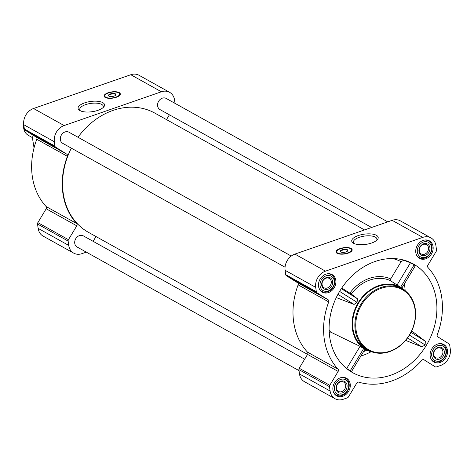 <?xml version="1.0" encoding="UTF-8"?>
<svg xmlns="http://www.w3.org/2000/svg" width="474" height="474" viewBox="0 0 474 474"><rect width="100%" height="100%" fill="white"/><g stroke="black" fill="none" stroke-linecap="round" stroke-linejoin="round"><path stroke-width="0.71" d="M80.462 110.869A11.88 4.604 172.1 0 1 79.739 109.583A11.88 4.604 172.1 0 1 90.872 103.397A11.88 4.604 172.1 0 1 103.273 106.318A11.88 4.604 172.1 0 1 102.929 107.752M329.679 336.842A62.236 51.044 -60.9 0 1 351.536 276.312A62.236 51.044 -60.9 0 1 407.462 261.269A62.236 51.044 -60.9 0 1 420.77 269.262A62.236 51.044 -60.9 0 1 422.476 351.145A62.236 51.044 -60.9 0 1 347.365 369.151A62.236 51.044 -60.9 0 1 329.679 336.842M415.017 265.707L414.205 264.723L410.437 262.815L403.753 260.214L401.123 261.672A58.338 47.844 119.1 0 0 392.739 258.555M346.115 368.138L351.264 371.42M405.637 340.391L421.89 346.903L425.137 344.954L425.308 341.256L411.71 330.947M401.123 261.672L390.718 278.931L390.203 280.537L401.614 287.931M390.203 280.537A36.617 30.028 119.1 0 0 351.287 294.046L341.754 288.038M336.291 297.577L354.06 304.438L357.064 302.335L357.449 298.78L351.287 294.046M372.469 352.069A35.71 29.287 -60.9 0 1 367.599 350.505A35.71 29.287 -60.9 0 1 352.407 328.95A35.71 29.287 -60.9 0 1 367.563 291.895A35.71 29.287 -60.9 0 1 402.26 288.287A35.71 29.287 -60.9 0 1 406.159 291.605M364.666 349.196L360.062 346.352L330.739 332.126L329.833 332.067L329.27 333.003M433.076 246.616A10.072 8.265 119.1 0 0 429.343 240.81A10.072 8.265 119.1 0 0 417.221 245.591A10.072 8.265 119.1 0 0 419.537 258.413A10.072 8.265 119.1 0 0 429.083 256.831A10.072 8.265 119.1 0 0 433.076 246.616M447.456 350.274A10.072 8.265 119.1 0 0 443.729 344.468A10.072 8.265 119.1 0 0 431.607 349.249A10.072 8.265 119.1 0 0 433.923 362.071A10.072 8.265 119.1 0 0 443.463 360.489A10.072 8.265 119.1 0 0 447.456 350.274M350.203 384.041A10.072 8.265 119.1 0 0 346.476 378.234A10.072 8.265 119.1 0 0 334.354 383.016A10.072 8.265 119.1 0 0 336.67 395.837A10.072 8.265 119.1 0 0 346.21 394.255A10.072 8.265 119.1 0 0 350.203 384.041M335.817 280.383A10.072 8.265 119.1 0 0 332.09 274.576A10.072 8.265 119.1 0 0 319.968 279.358A10.072 8.265 119.1 0 0 322.284 292.18A10.072 8.265 119.1 0 0 331.824 290.598A10.072 8.265 119.1 0 0 335.817 280.383M435.914 245.627L436.518 249.97A1.914 1.57 -60.9 0 1 436.21 251.374L427.862 265.215A1.914 1.57 -60.9 0 0 427.939 267.466A68.617 56.276 -60.9 0 1 437.277 334.739A1.914 1.57 -60.9 0 0 437.798 336.836L449.044 343.875A1.914 1.57 -60.9 0 1 449.696 344.942L450.3 349.285A13.391 10.985 -60.9 0 1 440.524 365.495L436.447 366.912A1.914 1.57 -60.9 0 1 435.274 366.835A1.914 1.57 -60.9 0 1 435.221 366.805L423.975 359.766A1.914 1.57 -60.9 0 0 423.916 359.73A1.914 1.57 -60.9 0 0 421.901 360.234A68.617 56.276 -60.9 0 1 358.782 382.151A1.914 1.57 -60.9 0 0 356.78 383.093L348.431 396.939A1.914 1.57 -60.9 0 1 347.341 397.852L343.271 399.268A13.391 10.985 -60.9 0 1 335.053 398.735A13.391 10.985 -60.9 0 1 330.1 391.02L329.495 386.677A1.914 1.57 -60.9 0 1 329.803 385.279L338.152 371.432A1.914 1.57 -60.9 0 0 338.075 369.181A68.617 56.276 -60.9 0 1 328.737 301.908A1.914 1.57 -60.9 0 0 328.215 299.811L316.97 292.772A1.914 1.57 -60.9 0 1 316.318 291.706L315.714 287.363A13.391 10.985 -60.9 0 1 325.49 271.152L422.743 237.385A13.391 10.985 -60.9 0 1 430.961 237.912A13.391 10.985 -60.9 0 1 435.914 245.627M73.701 253.134L43.098 236.088A13.391 10.985 -60.9 0 1 38.145 228.373L37.541 224.03A1.914 1.57 -60.9 0 1 37.849 222.626L46.197 208.785L76.794 225.831L68.446 239.672A1.914 1.57 -60.9 0 0 68.138 241.076L68.742 245.419A13.391 10.985 -60.9 0 0 73.701 253.134A13.391 10.985 -60.9 0 0 81.913 253.661L85.984 252.251A1.914 1.57 -60.9 0 0 86.286 252.115M36.261 137.164L66.858 154.21L55.612 147.171A1.914 1.57 -60.9 0 1 54.96 146.105L54.356 141.762A13.391 10.985 -60.9 0 1 64.138 125.551L161.391 91.778A13.391 10.985 -60.9 0 1 169.603 92.312L139.006 75.265A13.391 10.985 -60.9 0 0 130.794 74.732L33.535 108.505A13.391 10.985 -60.9 0 0 23.759 124.715L24.364 129.058A1.914 1.57 -60.9 0 0 25.015 130.125L36.261 137.164A1.914 1.57 -60.9 0 1 36.782 139.261A68.617 56.276 -60.9 0 0 46.12 206.534A1.914 1.57 -60.9 0 1 46.197 208.785M169.603 92.312A13.391 10.985 -60.9 0 1 174.562 100.026L175.024 103.362M169.396 114.821L166.51 119.608M93.111 241.319L95.422 237.492A1.914 1.57 -60.9 0 1 96.263 236.686M46.12 206.534L76.717 223.58A1.914 1.57 -60.9 0 1 76.794 225.831M76.717 223.58A68.617 56.276 -60.9 0 1 67.385 156.307A1.914 1.57 -60.9 0 0 66.858 154.21M116.296 97.294A8.165 3.164 172.1 0 1 104.132 96.139A8.165 3.164 172.1 0 1 111.781 91.885A8.165 3.164 172.1 0 1 120.301 93.899A8.165 3.164 172.1 0 1 116.296 97.294M97.994 110.318A13.361 5.173 172.1 0 1 79.602 110.418A13.361 5.173 172.1 0 1 90.605 101.472A13.361 5.173 172.1 0 1 103.628 107.083A13.361 5.173 172.1 0 1 97.994 110.318M285.052 267.206L62.728 143.349A6.375 5.232 -60.9 0 1 60.37 139.676A6.375 5.232 -60.9 0 1 62.894 133.206A6.375 5.232 -60.9 0 1 68.937 132.205L291.255 256.061M299.035 370.638L77.114 247.007A6.375 5.232 -60.9 0 1 74.75 243.334A6.375 5.232 -60.9 0 1 77.28 236.864A6.375 5.232 -60.9 0 1 83.317 235.862L304.664 359.179M371.598 227.473L159.981 109.577A6.375 5.232 -60.9 0 1 157.623 105.903A6.375 5.232 -60.9 0 1 160.153 99.439A6.375 5.232 -60.9 0 1 166.19 98.438L387.744 221.868M307.549 354.392L88.442 232.331A68.232 55.962 -60.9 0 1 63.19 193.019A68.232 55.962 -60.9 0 1 71.343 148.149M78.003 137.259A68.232 55.962 -60.9 0 1 154.856 113.114L364.53 229.926M335.053 398.735L304.456 381.689A13.391 10.985 -60.9 0 1 299.497 373.974L298.898 369.631A1.914 1.57 -60.9 0 1 299.207 368.233L307.555 354.386L338.152 371.432M430.961 237.912L400.364 220.866A13.391 10.985 -60.9 0 0 392.146 220.339L294.893 254.105A13.391 10.985 -60.9 0 0 285.117 270.316L285.715 274.659A1.914 1.57 -60.9 0 0 286.367 275.726L297.613 282.765A1.914 1.57 -60.9 0 1 298.14 284.862A68.617 56.276 -60.9 0 0 307.478 352.135A1.914 1.57 -60.9 0 1 307.555 354.386M348.147 253.14A8.165 3.164 172.1 0 1 335.983 251.99A8.165 3.164 172.1 0 1 343.632 247.736A8.165 3.164 172.1 0 1 352.152 249.745A8.165 3.164 172.1 0 1 348.147 253.14M371.646 243.008A13.361 5.173 172.1 0 1 353.254 243.103A13.361 5.173 172.1 0 1 364.257 234.162A13.361 5.173 172.1 0 1 377.274 239.773A13.361 5.173 172.1 0 1 371.646 243.008M368.168 350.209L365.94 348.965A35.07 28.766 -60.9 0 1 352.958 328.76A35.07 28.766 -60.9 0 1 366.858 293.193A35.07 28.766 -60.9 0 1 400.074 287.688L402.308 288.927A35.07 28.766 119.1 0 0 360.11 305.57A35.07 28.766 119.1 0 0 368.168 350.209A35.07 28.766 119.1 0 0 401.389 344.699A35.07 28.766 119.1 0 0 415.289 309.131A35.07 28.766 119.1 0 0 402.308 288.927M397.04 285.034L410.437 262.815M400.649 287.203L414.205 264.723M350.114 371L363.671 348.514M346.666 368.565L360.062 346.352M411.035 332.321L425.308 341.256M409.447 335.13L425.137 344.954M407.569 337.938L421.89 346.903M339.609 291.409L357.064 302.335M337.938 294.348L354.06 304.438M341.327 288.684L357.449 298.78M104.233 96.483A8.165 3.164 172.1 0 1 105.015 95.197M119.199 93.23A8.165 3.164 172.1 0 1 120.301 94.255M109.056 96.216A3.484 1.351 172.1 0 1 108.813 95.813A3.484 1.351 172.1 0 1 112.077 94A3.484 1.351 172.1 0 1 115.709 94.853A3.484 1.351 172.1 0 1 115.585 95.31M114.127 96.086A3.828 1.481 172.1 0 1 108.86 96.115A3.828 1.481 172.1 0 1 112.012 93.55A3.828 1.481 172.1 0 1 115.739 95.156A3.828 1.481 172.1 0 1 114.127 96.086M115.946 97.099A7.46 2.891 172.1 0 1 107.936 97.899A7.46 2.891 172.1 0 1 104.95 95.321A7.46 2.891 172.1 0 1 111.817 92.157A7.46 2.891 172.1 0 1 119.288 93.331A7.46 2.891 172.1 0 1 115.946 97.099M106.543 97.958A7.655 2.963 172.1 0 1 104.677 96.37A7.655 2.963 172.1 0 1 104.807 95.63A7.655 2.963 172.1 0 1 104.89 95.475M119.389 93.461A7.655 2.963 172.1 0 1 119.513 93.591A7.655 2.963 172.1 0 1 119.839 94.267A7.655 2.963 172.1 0 1 118.476 96.305M415.058 309.498A34.436 28.244 119.1 0 0 367.024 297.631A34.436 28.244 119.1 0 0 374.584 352.099A34.436 28.244 119.1 0 0 415.058 309.498M354.108 243.553A11.88 4.604 172.1 0 1 353.385 242.273A11.88 4.604 172.1 0 1 364.524 236.082A11.88 4.604 172.1 0 1 376.919 239.009A11.88 4.604 172.1 0 1 376.575 240.437M336.084 252.328A8.165 3.164 172.1 0 1 336.866 251.042M351.05 249.075A8.165 3.164 172.1 0 1 352.152 250.1M340.907 252.067A3.484 1.351 172.1 0 1 340.664 251.658A3.484 1.351 172.1 0 1 343.923 249.845A3.484 1.351 172.1 0 1 347.561 250.705A3.484 1.351 172.1 0 1 347.436 251.161M345.979 251.931A3.828 1.481 172.1 0 1 340.711 251.961A3.828 1.481 172.1 0 1 343.863 249.395A3.828 1.481 172.1 0 1 347.59 251.007A3.828 1.481 172.1 0 1 345.979 251.931M347.798 252.944A7.46 2.891 172.1 0 1 339.787 253.744A7.46 2.891 172.1 0 1 336.801 251.167A7.46 2.891 172.1 0 1 343.668 248.003A7.46 2.891 172.1 0 1 351.139 249.176A7.46 2.891 172.1 0 1 347.798 252.944M338.395 253.803A7.655 2.963 172.1 0 1 336.528 252.221A7.655 2.963 172.1 0 1 336.659 251.475A7.655 2.963 172.1 0 1 336.741 251.321M351.24 249.306A7.655 2.963 172.1 0 1 351.364 249.437A7.655 2.963 172.1 0 1 351.69 250.118A7.655 2.963 172.1 0 1 350.327 252.15M318.925 287.979A9.563 7.845 119.1 0 0 321.893 291.38A9.563 7.845 119.1 0 0 330.953 289.881A9.563 7.845 119.1 0 0 334.745 280.181A9.563 7.845 119.1 0 0 331.208 274.671A9.563 7.845 119.1 0 0 326.746 273.931M334.289 280.916A8.289 6.802 119.1 0 0 322.729 278.054A8.289 6.802 119.1 0 0 324.548 291.166A8.289 6.802 119.1 0 0 334.289 280.916M332.653 281.485A6.375 5.232 119.1 0 0 323.754 279.287A6.375 5.232 119.1 0 0 325.158 289.371A6.375 5.232 119.1 0 0 332.653 281.485M416.178 254.206A9.563 7.845 119.1 0 0 419.152 257.613A9.563 7.845 119.1 0 0 428.212 256.114A9.563 7.845 119.1 0 0 431.998 246.409A9.563 7.845 119.1 0 0 428.46 240.899A9.563 7.845 119.1 0 0 423.999 240.164M431.547 247.144A8.289 6.802 119.1 0 0 419.982 244.288A8.289 6.802 119.1 0 0 421.801 257.4A8.289 6.802 119.1 0 0 431.547 247.144M429.906 247.712A6.375 5.232 119.1 0 0 421.013 245.514A6.375 5.232 119.1 0 0 422.411 255.605A6.375 5.232 119.1 0 0 429.906 247.712M430.564 357.864A9.563 7.845 119.1 0 0 433.532 361.271A9.563 7.845 119.1 0 0 442.592 359.766A9.563 7.845 119.1 0 0 446.384 350.067A9.563 7.845 119.1 0 0 442.846 344.557A9.563 7.845 119.1 0 0 438.385 343.822M445.927 350.801A8.289 6.802 119.1 0 0 434.368 347.946A8.289 6.802 119.1 0 0 436.187 361.058A8.289 6.802 119.1 0 0 445.927 350.801M444.292 351.37A6.375 5.232 119.1 0 0 435.393 349.172A6.375 5.232 119.1 0 0 436.797 359.262A6.375 5.232 119.1 0 0 444.292 351.37M333.305 391.631A9.563 7.845 119.1 0 0 336.279 395.038A9.563 7.845 119.1 0 0 345.339 393.539A9.563 7.845 119.1 0 0 349.131 383.833A9.563 7.845 119.1 0 0 345.587 378.323A9.563 7.845 119.1 0 0 341.132 377.588M348.674 384.568A8.289 6.802 119.1 0 0 337.109 381.712A8.289 6.802 119.1 0 0 338.928 394.824A8.289 6.802 119.1 0 0 348.674 384.568M347.033 385.143A6.375 5.232 119.1 0 0 338.14 382.945A6.375 5.232 119.1 0 0 339.538 393.029A6.375 5.232 119.1 0 0 347.033 385.143M331.249 281.503A5.338 4.379 119.1 0 0 329.27 278.428A5.338 4.379 119.1 0 0 322.841 280.958A5.338 4.379 119.1 0 0 324.068 287.759A5.338 4.379 119.1 0 0 329.128 286.918A5.338 4.379 119.1 0 0 331.249 281.503M345.629 385.161A5.338 4.379 119.1 0 0 343.65 382.085A5.338 4.379 119.1 0 0 337.227 384.615A5.338 4.379 119.1 0 0 338.454 391.417A5.338 4.379 119.1 0 0 343.514 390.576A5.338 4.379 119.1 0 0 345.629 385.161M442.888 351.394A5.338 4.379 119.1 0 0 440.909 348.313A5.338 4.379 119.1 0 0 434.48 350.849A5.338 4.379 119.1 0 0 435.707 357.645A5.338 4.379 119.1 0 0 440.767 356.809A5.338 4.379 119.1 0 0 442.888 351.394M428.502 247.736A5.338 4.379 119.1 0 0 426.523 244.655A5.338 4.379 119.1 0 0 420.1 247.191A5.338 4.379 119.1 0 0 421.327 253.987A5.338 4.379 119.1 0 0 426.387 253.152A5.338 4.379 119.1 0 0 428.502 247.736M23.7 124.206A12.757 10.458 119.1 0 0 28.381 135.363L32.25 137.513M34.045 147.9L31.865 134.415M403.753 260.214A60.879 49.93 119.1 0 0 403.202 259.936M371.071 351.732A57.419 47.092 -60.9 0 1 360.886 356.039M404.369 283.926A57.419 47.092 -60.9 0 1 405.134 290.592M330.739 332.126A38.59 31.651 -60.9 0 1 329.134 330.331M390.718 278.931A38.264 31.379 119.1 0 0 349.865 293.116M38.145 228.373L68.742 245.419M37.541 224.03L68.138 241.076M37.849 222.626L68.446 239.672M36.782 139.261L67.385 156.307M25.015 130.125L55.612 147.171M24.364 129.058L54.96 146.105M23.759 124.715L54.356 141.762M33.535 108.505L64.138 125.551M130.794 74.732L161.391 91.778M299.497 373.974L330.1 391.02M298.898 369.631L329.495 386.677M299.207 368.233L329.803 385.279M307.478 352.135L338.075 369.181M298.14 284.862L328.737 301.908M297.613 282.765L328.215 299.811M286.367 275.726L316.97 292.772M285.715 274.659L316.318 291.706M285.117 270.316L315.714 287.363M294.893 254.105L325.49 271.152M392.146 220.339L422.743 237.385M366.823 350.162A54.877 45.012 -60.9 0 1 363.558 351.607M104.398 96.773A8.034 3.111 172.1 0 1 104.671 96.098M119.768 94.006A8.034 3.111 172.1 0 1 120.212 94.575M336.25 252.618A8.034 3.111 172.1 0 1 336.522 251.949M351.619 249.851A8.034 3.111 172.1 0 1 352.064 250.42M402.26 288.287L401.3 287.629M367.599 350.505L364.933 349.326M401.893 288.038L415.354 265.713M351.465 371.669L364.944 349.308M104.95 95.321L104.807 95.63M104.677 96.37L104.79 97.158M119.839 94.267L119.946 95.055M336.801 251.167L336.659 251.475M336.528 252.221L336.641 253.009M351.69 250.118L351.797 250.906M320.264 290.473L321.893 291.38M329.572 273.759L331.208 274.671M417.517 256.707L419.152 257.613M426.831 239.992L428.46 240.899M431.903 360.364L433.532 361.271M441.211 343.65L442.846 344.557M334.65 394.131L336.279 395.038M343.958 377.417L345.587 378.323"/></g></svg>
